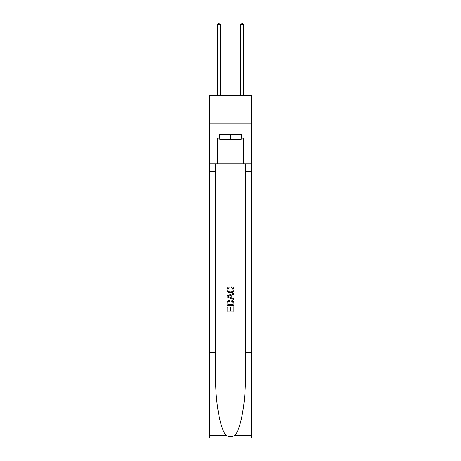 <?xml version="1.0" encoding="UTF-8"?>
<svg xmlns="http://www.w3.org/2000/svg" width="461" height="461" viewBox="0 0 461 461"><rect width="100%" height="100%" fill="white"/><g stroke="black" fill="none" stroke-linecap="round" stroke-linejoin="round"><path stroke-width="0.69" d="M251.631 123.807L251.631 95.248L209.369 95.248L209.369 123.807L251.631 123.807L251.631 163.788L243.35 163.788L243.35 138.196L241.524 138.196L241.524 134.773L219.476 134.773L219.476 138.196L219.816 138.196M241.184 134.773L241.184 139.343L219.816 139.343L219.816 134.773M230.5 134.773L230.5 139.343M233.133 306.945L233.133 310.991L230.759 310.991L233.133 310.991L233.133 306.945L233.923 306.945L233.923 311.953L227.071 311.953L227.071 307.124L227.071 311.953M229.97 307.383L229.97 310.991L227.861 310.991L229.97 310.991L229.97 307.383L230.759 307.383L230.759 310.991M227.659 301.079L227.169 302.076L227.659 301.079L230.46 300.007C232.649 299.996 233.808 301.05 233.923 303.171L233.923 305.626L227.071 305.626L227.071 303.286L227.071 305.626M231.727 286.823L231.503 287.791L231.727 286.823C233.185 287.203 233.946 288.137 234.009 289.623C233.825 291.727 232.638 292.787 230.448 292.798L230.448 292.798C228.339 292.752 227.187 291.704 226.985 289.641L226.985 289.641C227.019 288.286 227.682 287.405 228.973 287.001L229.18 287.964L227.774 289.687C227.976 291.168 228.869 291.882 230.442 291.83C232.044 291.917 232.972 291.208 233.22 289.715L231.503 287.791M234.92 435.345L251.631 435.345L251.631 437.95L209.369 437.95L209.369 352.273L215.621 352.273L215.621 377.743C215.316 402.09 220.254 429.289 226.08 435.345C229.025 437.224 231.969 437.224 234.92 435.345C240.746 429.289 245.684 402.09 245.379 377.743L245.379 163.788M227.071 295.899L227.071 296.993L233.923 299.713L227.071 296.993L227.071 295.899L233.923 293.179L227.071 295.899M245.379 352.273L251.631 352.273L251.631 163.788M209.369 352.273L209.369 123.807M215.621 163.788L215.621 352.273M251.631 435.345L251.631 352.273M209.369 163.788L217.65 163.788L217.65 138.196L219.476 138.196M217.65 163.788L243.35 163.788M241.184 138.196L241.524 138.196M233.923 293.179L233.923 294.204L231.814 294.982L231.814 297.904L233.923 298.688L233.923 299.713M229.129 296.913L231.024 297.616L231.024 295.276L227.861 296.446L229.129 296.913M231.024 295.276L231.024 297.616M227.071 303.286L227.169 302.076M232.649 301.632L233.133 304.663L232.649 301.632L230.442 300.97L228.005 302.139L227.861 304.663L233.133 304.663L227.861 304.663M227.071 307.124L227.861 307.124L227.861 310.991M220.502 95.248L220.502 24.537L217.65 24.537L217.65 95.248M217.65 24.537L218.508 23.05L219.649 23.05L220.502 24.537M243.35 95.248L243.35 24.537L240.498 24.537L240.498 95.248M240.498 24.537L241.351 23.05L242.492 23.05L243.35 24.537M245.379 171.786L251.631 171.786M215.621 171.786L209.369 171.786M209.369 435.345L226.08 435.345"/></g></svg>
